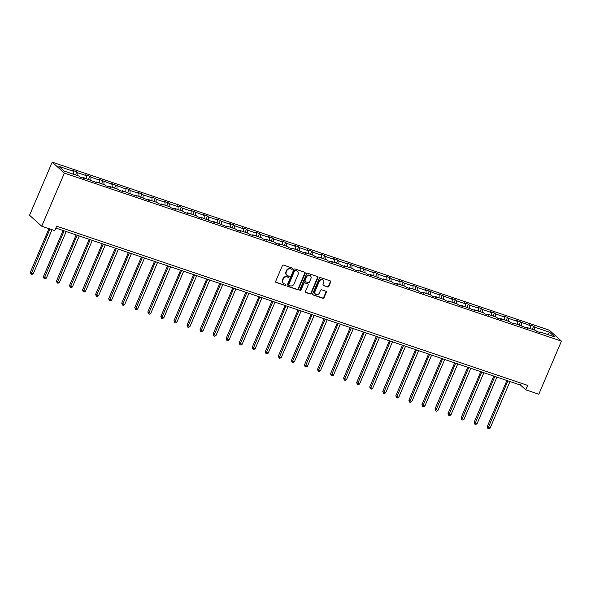 <?xml version="1.0" encoding="UTF-8"?>
<svg xmlns="http://www.w3.org/2000/svg" width="591" height="591" viewBox="0 0 591 591"><rect width="100%" height="100%" fill="white"/><g stroke="black" fill="none" stroke-linecap="round" stroke-linejoin="round"><path stroke-width="0.89" d="M292.589 268.853A0.672 0.598 132 0 0 292.272 268.048L283.547 265.1A0.96 0.85 132 0 0 282.358 265.691L275.687 281.323A0.96 0.85 132 0 0 276.137 282.468L284.862 285.423A0.672 0.598 132 0 0 285.387 284.205L284.256 283.82A3.066 2.726 132 0 1 282.808 280.156L283.37 278.849A3.066 2.726 132 0 1 287.182 276.957L288.312 277.342A0.672 0.598 132 0 0 289.021 276.233A0.672 0.598 132 0 0 288.829 276.123L287.699 275.746A3.066 2.726 132 0 1 286.258 272.074L286.812 270.774A3.066 2.726 132 0 1 290.624 268.883L291.755 269.267A0.672 0.598 132 0 0 292.589 268.853M286.834 275.243L286.509 274.948A3.066 2.726 132 0 1 285.926 271.779L286.487 270.479A3.066 2.726 132 0 1 290.299 268.587L291.429 268.964A0.672 0.598 132 0 0 292.264 268.048M275.724 282.143A0.96 0.85 132 0 0 275.812 282.173L284.537 285.128A0.672 0.598 132 0 0 285.379 284.205M283.392 283.318L283.059 283.023A3.066 2.726 132 0 1 282.483 279.861L283.037 278.553A3.066 2.726 132 0 1 286.849 276.662L287.98 277.046A0.672 0.598 132 0 0 288.822 276.123M327.628 287.004A0.96 0.85 132 0 0 328.818 286.413L330.687 282.025A0.96 0.85 132 0 0 330.236 280.88L320.544 277.6A0.96 0.85 132 0 0 319.354 278.191L312.683 293.83A0.96 0.85 132 0 0 313.134 294.975L322.826 298.256A0.96 0.85 132 0 0 324.023 297.657L326.276 292.36A0.96 0.85 132 0 0 325.826 291.215L321.681 289.812A0.96 0.85 132 0 0 320.492 290.403L319.369 293.033A2.563 2.283 132 0 1 314.973 291.548L319.369 281.257A2.563 2.283 132 0 1 323.757 282.742L323.026 284.456A0.96 0.85 132 0 0 323.476 285.601L327.296 286.709A0.96 0.85 132 0 0 328.485 286.118L330.362 281.73A0.96 0.85 132 0 0 330.325 280.91M64.375 173.111L41.725 226.213L54.778 230.623L56.662 226.198L527.637 385.384L525.746 389.809L538.8 394.219L561.45 341.118L64.375 173.111L52.2 162.156L549.275 330.162L561.45 341.118M305.148 273.389A0.96 0.85 132 0 0 304.697 272.244L295.005 268.971A0.96 0.85 132 0 0 293.816 269.562L287.145 285.194A0.96 0.85 132 0 0 287.595 286.347L297.288 289.62A0.96 0.85 132 0 0 298.477 289.029L305.148 273.389L304.816 273.094A0.96 0.85 132 0 0 304.779 272.281M307.778 273.286L317.47 276.566A0.96 0.85 132 0 1 317.921 277.711L311.25 293.343A0.96 0.85 132 0 1 310.061 293.934L305.909 292.53A0.96 0.85 132 0 1 305.458 291.385L308.162 285.047A0.96 0.85 132 0 0 307.712 283.902L304.963 282.971A0.96 0.85 132 0 0 303.767 283.562L300.952 290.166A0.672 0.598 132 0 1 299.807 289.775L306.581 273.877A0.96 0.85 132 0 1 307.778 273.286M539.406 332.327L539.93 331.883L541.031 332.881L536.85 331.462L535.749 330.472L526.877 327.473L527.985 328.47L513.83 323.063L514.931 324.053L510.742 322.642L509.641 321.652L500.776 318.652L501.877 319.642L497.696 318.231L496.588 317.241L487.723 314.242L488.823 315.232L484.642 313.821L483.541 312.824L474.669 309.832L475.77 310.822L461.615 305.414L462.716 306.411L458.535 304.993L457.434 304.003L448.562 301.004L449.67 302.001L445.481 300.583L444.38 299.593L435.515 296.593L436.616 297.583L432.435 296.172L431.327 295.182L422.462 292.183L423.562 293.173L419.381 291.762L418.28 290.772L409.408 287.773L410.509 288.763L406.327 287.352L405.227 286.354L396.354 283.362L397.455 284.352L393.274 282.941L392.173 281.944L383.3 278.945L384.409 279.942L370.254 274.534L371.355 275.532L367.174 274.113L366.065 273.123L357.2 270.124L358.301 271.114L354.12 269.703L353.012 268.713L344.147 265.714L345.247 266.704L341.066 265.293L339.965 264.303L331.093 261.303L332.194 262.293L328.012 260.882L326.912 259.885L318.039 256.893L319.147 257.883L314.959 256.472L313.858 255.475L304.993 252.483L306.094 253.473L291.939 248.065L293.04 249.062L288.859 247.644L287.751 246.654L278.886 243.655L279.986 244.644L275.805 243.233L274.704 242.244L265.832 239.244L266.933 240.234L262.751 238.823L261.65 237.833L252.778 234.834L253.879 235.824L249.698 234.413L248.597 233.415L239.724 230.424L240.833 231.413L236.644 230.002L235.543 229.005L226.678 226.013L227.779 227.003L213.624 221.595L214.725 222.593L200.571 217.185L201.671 218.182L197.49 216.764L196.389 215.774L187.517 212.775L188.618 213.765L184.436 212.354L183.336 211.364L174.463 208.364L175.571 209.354L171.383 207.943L170.282 206.953L161.417 203.954L162.518 204.944L158.336 203.533L157.228 202.536L148.363 199.544L149.464 200.534L135.309 195.126L136.41 196.123L122.256 190.716L123.356 191.713L119.175 190.295L118.074 189.305L109.202 186.305L110.31 187.295L106.121 185.884L105.021 184.894L96.156 181.895L97.256 182.885L83.102 177.485L84.203 178.475L80.021 177.064L78.913 176.066L64.109 171.065L58.908 166.389L73.72 171.39L72.612 170.4L76.8 171.811L77.901 172.801L86.766 175.8L85.665 174.81L89.847 176.221L90.955 177.219L99.82 180.211L98.719 179.221L112.874 184.628L111.773 183.631L125.927 189.039L124.827 188.041L129.008 189.46L130.109 190.45L138.981 193.449L137.873 192.459L142.062 193.87L143.162 194.86L152.027 197.859L150.927 196.869L155.115 198.28L156.216 199.27L165.081 202.27L163.98 201.28L168.162 202.691L169.27 203.688L178.135 206.68L177.034 205.69L181.215 207.101L182.316 208.098L191.189 211.098L190.088 210.1L204.242 215.508L203.141 214.511L207.323 215.929L208.424 216.919L217.296 219.918L216.188 218.929L220.377 220.34L221.477 221.33L230.342 224.329L229.242 223.339L233.423 224.75L234.531 225.74L243.396 228.739L242.295 227.749L246.477 229.16L247.577 230.158L256.45 233.15L255.349 232.16L259.53 233.571L260.631 234.568L269.503 237.56L268.403 236.57L272.584 237.988L273.685 238.978L282.557 241.978L281.449 240.98L285.638 242.399L286.738 243.389L295.603 246.388L294.503 245.398L298.684 246.809L299.792 247.799L308.657 250.798L307.556 249.808L311.738 251.219L312.846 252.209L321.711 255.209L320.61 254.219L324.791 255.63L325.892 256.627L334.765 259.619L333.664 258.629L337.845 260.04L338.946 261.037L347.818 264.029L346.71 263.039L360.865 268.447L359.764 267.45L373.918 272.857L372.818 271.86L376.999 273.278L378.107 274.268L386.972 277.268L385.871 276.278L390.053 277.689L391.153 278.679L400.026 281.678L398.925 280.688L403.106 282.099L404.207 283.089L413.079 286.088L411.979 285.098L416.16 286.509L417.261 287.507L426.133 290.499L425.025 289.509L439.179 294.916L438.079 293.919L452.233 299.327L451.132 298.329L455.314 299.748L456.415 300.738L465.287 303.737L464.186 302.747L468.368 304.158L469.468 305.148L478.341 308.147L477.24 307.157L481.421 308.568L482.522 309.558L491.394 312.558L490.286 311.568L494.475 312.979L495.576 313.976L504.441 316.968L503.34 315.978L507.521 317.389L508.629 318.386L517.494 321.386L516.394 320.388L530.548 325.796L529.447 324.799L533.629 326.217L534.729 327.207L549.541 332.216L554.742 336.892L539.93 331.883M530.43 328.677L530.548 325.796M521.565 325.678L521.683 322.797M526.352 327.916L526.877 327.473M517.376 324.267L517.494 321.386M508.511 321.268L508.629 318.386M513.298 323.506L513.83 323.063M504.322 319.849L504.441 316.968M495.457 316.857L495.576 313.976M500.245 319.096L500.776 318.652M491.276 315.439L491.394 312.558M482.404 312.44L482.522 309.558M487.191 314.678L487.723 314.242M478.222 311.029L478.341 308.147M469.35 308.029L469.468 305.148M474.145 310.268L474.669 309.832M465.169 306.618L465.287 303.737M456.296 303.619L456.415 300.738M461.091 305.857L461.615 305.414M452.115 302.208L452.233 299.327M443.25 299.209L443.368 296.327M448.037 301.447L448.562 301.004M439.061 297.798L439.179 294.916M430.196 294.798L430.314 291.917M434.983 297.037L435.515 296.593M426.015 293.38L426.133 290.499M417.143 290.388L417.261 287.507M421.93 292.626L422.462 292.183M412.961 288.969L413.079 286.088M404.089 285.978L404.207 283.089M408.876 288.209L409.408 287.773M399.908 284.559L400.026 281.678M391.035 281.56L391.153 278.679M395.83 283.798L396.354 283.362M386.854 280.149L386.972 277.268M377.989 277.149L378.107 274.268M382.776 279.388L383.3 278.945M373.8 275.738L373.918 272.857M364.935 272.739L365.053 269.858M369.722 274.978L370.254 274.534M360.754 271.328L360.865 268.447M351.881 268.329L352 265.448M356.668 270.567L357.2 270.124M347.7 266.91L347.818 264.029M338.828 263.918L338.946 261.037M343.615 266.157L344.147 265.714M334.646 262.5L334.765 259.619M325.774 259.508L325.892 256.627M330.568 261.739L331.093 261.303M321.593 258.09L321.711 255.209M312.728 255.09L312.846 252.209M317.515 257.329L318.039 256.893M308.539 253.679L308.657 250.798M299.674 250.68L299.792 247.799M304.461 252.918L304.993 252.483M295.485 249.269L295.603 246.388M286.62 246.27L286.738 243.389M291.407 248.508L291.939 248.065M282.439 244.859L282.557 241.978M273.567 241.859L273.685 238.978M278.354 244.098L278.886 243.655M269.385 240.448L269.503 237.56M260.513 237.449L260.631 234.568M265.307 239.687L265.832 239.244M256.331 236.031L256.45 233.15M247.459 233.039L247.577 230.158M252.254 235.277L252.778 234.834M243.278 231.62L243.396 228.739M234.413 228.621L234.531 225.74M239.2 230.859L239.724 230.424M230.224 227.21L230.342 224.329M221.359 224.211L221.477 221.33M226.146 226.449L226.678 226.013M217.178 222.8L217.296 219.918M208.305 219.8L208.424 216.919M213.092 222.039L213.624 221.595M204.124 218.389L204.242 215.508M195.252 215.39L195.37 212.509M200.039 217.628L200.571 217.185M191.07 213.979L191.189 211.098M182.198 210.98L182.316 208.098M186.992 213.218L187.517 212.775M178.017 209.561L178.135 206.68M169.152 206.569L169.27 203.688M173.939 208.808L174.463 208.364M164.963 205.151L165.081 202.27M156.098 202.152L156.216 199.27M160.885 204.39L161.417 203.954M151.917 200.741L152.027 197.859M143.044 197.741L143.162 194.86M147.831 199.98L148.363 199.544M138.863 196.33L138.981 193.449M129.99 193.331L130.109 190.45M134.778 195.569L135.309 195.126M125.809 191.92L125.927 189.039M116.937 188.921L117.055 186.039M121.731 191.159L122.256 190.716M112.755 187.51L112.874 184.628M103.89 184.51L104.009 181.629M108.678 186.749L109.202 186.305M99.702 183.092L99.82 180.211M90.837 180.1L90.955 177.219M95.624 182.338L96.156 181.895M86.648 178.681L86.766 175.8M77.783 175.69L77.901 172.801M82.57 177.921L83.102 177.485M73.602 174.271L73.72 171.39M41.725 226.213L29.55 215.257L52.2 162.156M55.872 228.06L520.531 385.11L525.746 389.809M521.328 383.249L520.531 385.11M534.611 330.088L534.729 327.207M549.541 332.216L547.384 334.403M75.478 174.906L76.8 171.811M88.532 179.317L89.847 176.221M101.586 183.727L102.9 180.639M114.632 188.145L115.954 185.049M127.686 192.555L129.008 189.46M140.739 196.966L142.062 193.87M153.793 201.376L155.115 198.28M166.847 205.786L168.162 202.691M179.9 210.197L181.215 207.101M192.947 214.614L194.269 211.519M206 219.025L207.323 215.929M219.054 223.435L220.377 220.34M232.108 227.845L233.423 224.75M245.162 232.256L246.477 229.16M258.208 236.666L259.53 233.571M271.262 241.076L272.584 237.988M284.315 245.494L285.638 242.399M297.369 249.904L298.684 246.809M310.423 254.315L311.738 251.219M323.469 258.725L324.791 255.63M336.523 263.135L337.845 260.04M349.577 267.546L350.899 264.458M362.63 271.963L363.953 268.868M375.684 276.374L376.999 273.278M388.738 280.784L390.053 277.689M401.784 285.194L403.106 282.099M414.838 289.605L416.16 286.509M427.891 294.015L429.214 290.927M440.945 298.433L442.26 295.337M453.999 302.843L455.314 299.748M467.045 307.254L468.368 304.158M480.099 311.664L481.421 308.568M493.153 316.074L494.475 312.979M506.206 320.485L507.521 317.389M519.26 324.902L520.575 321.807M532.306 329.313L533.629 326.217M287.182 286.014A0.96 0.85 132 0 0 287.263 286.044L296.955 289.324A0.96 0.85 132 0 0 298.152 288.733L304.816 273.094M295.389 270.493A0.672 0.598 132 0 0 294.554 270.907L288.704 284.633A0.672 0.598 132 0 0 289.021 285.431L290.211 285.837A3.066 2.726 132 0 0 294.022 283.946L298.027 274.564A3.066 2.726 132 0 0 296.579 270.892L295.064 270.198A0.672 0.598 132 0 0 294.229 270.612L294.554 270.907M288.829 285.32L288.497 285.025A0.672 0.598 132 0 1 288.371 284.337L294.229 270.612M297.443 271.395L297.118 271.099A3.066 2.726 132 0 0 296.254 270.597L296.579 270.892M295.064 270.198L296.254 270.597M305.495 292.205A0.96 0.85 132 0 0 305.584 292.235L309.728 293.638A0.96 0.85 132 0 0 310.918 293.047L317.589 277.415A0.96 0.85 132 0 0 317.552 276.595M307.985 284.057L307.652 283.761A0.96 0.85 132 0 0 307.386 283.606L304.631 282.675A0.96 0.85 132 0 0 303.442 283.266L300.627 289.863L300.952 290.166M299.8 290.284A0.672 0.598 132 0 0 300.627 289.863M310.969 278.464A2.563 2.283 132 0 0 306.574 276.98L305.03 280.607A0.96 0.85 132 0 0 305.481 281.752L308.229 282.683A0.96 0.85 132 0 0 309.425 282.092L310.969 278.464M310.489 275.82L310.157 275.524A2.563 2.283 132 0 0 306.249 276.684L306.574 276.98M305.207 281.597L304.882 281.301A0.96 0.85 132 0 1 304.697 280.311L306.249 276.684M323.063 285.268A0.96 0.85 132 0 0 323.151 285.305L327.296 286.709M323.277 280.097L322.945 279.794A2.563 2.283 132 0 0 319.037 280.961L319.369 281.257M315.461 294.192L315.129 293.897A2.563 2.283 132 0 1 314.648 291.252L319.037 280.961M312.728 294.65A0.96 0.85 132 0 0 312.809 294.68L322.501 297.953A0.96 0.85 132 0 0 323.691 297.362L325.951 292.065A0.96 0.85 132 0 0 325.914 291.252M48.964 228.658L30.355 272.274L33.273 273.722L52.045 229.7M49.954 228.99L31.072 274.158L30.355 272.274M33.273 273.722L31.907 274.438L31.072 274.158M63.104 230.505L43.409 276.684L44.229 277.43L46.327 278.132L66.192 231.554M64.101 230.845L44.126 278.568L43.409 276.684M46.327 278.132L44.96 278.849L44.126 278.568M76.158 234.923L56.463 281.102L57.283 281.841L59.373 282.542L79.246 235.964M77.155 235.255L57.172 282.978L56.463 281.102M59.373 282.542L58.014 283.259L57.172 282.978M89.211 239.333L69.516 285.512L72.427 286.96L92.299 240.374M90.209 239.665L70.226 287.389L69.516 285.512M72.427 286.96L71.06 287.677L70.226 287.389M102.265 243.743L82.563 289.922L85.481 291.37L105.353 244.785M103.255 244.076L83.279 291.799L82.563 289.922M85.481 291.37L84.114 292.087L83.279 291.799M115.319 248.154L95.616 294.333L98.534 295.781L118.399 249.195M116.309 248.493L96.333 296.217L95.616 294.333M98.534 295.781L97.168 296.497L96.333 296.217M128.365 252.564L108.67 298.743L111.588 300.191L131.453 253.605M129.363 252.904L109.387 300.627L108.67 298.743M111.588 300.191L110.221 300.908L109.387 300.627M141.419 256.974L121.724 303.153L122.544 303.9L124.635 304.601L144.507 258.023M142.416 257.314L122.433 305.037L121.724 303.153M124.635 304.601L123.275 305.318L122.433 305.037M154.473 261.392L134.778 307.571L135.598 308.31L137.688 309.012L157.561 262.434M155.47 261.724L135.487 309.448L134.778 307.571M137.688 309.012L136.322 309.728L135.487 309.448M167.526 265.802L147.831 311.982L150.742 313.429L170.614 266.844M168.524 266.135L148.54 313.858L147.831 311.982M150.742 313.429L149.375 314.146L148.54 313.858M180.58 270.213L160.878 316.392L163.796 317.84L183.661 271.254M181.57 270.545L161.594 318.268L160.878 316.392M163.796 317.84L162.429 318.556L161.594 318.268M193.626 274.623L173.931 320.802L176.849 322.25L196.714 275.665M194.624 274.963L174.648 322.686L173.931 320.802M176.849 322.25L175.483 322.967L174.648 322.686M206.68 279.033L186.985 325.213L189.896 326.66L209.768 280.075M207.677 279.373L187.694 327.096L186.985 325.213M189.896 326.66L188.536 327.377L187.694 327.096M219.734 283.444L200.039 329.623L200.859 330.369L202.949 331.071L222.822 284.493M220.731 283.783L200.748 331.507L200.039 329.623M202.949 331.071L201.59 331.787L200.748 331.507M232.788 287.854L213.092 334.033L213.912 334.779L216.003 335.481L235.875 288.903M233.785 288.194L213.802 335.917L213.092 334.033M216.003 335.481L214.636 336.198L213.802 335.917M245.841 292.272L226.139 338.451L229.057 339.899L248.929 293.313M246.831 292.604L226.855 340.327L226.139 338.451M229.057 339.899L227.69 340.615L226.855 340.327M258.895 296.682L239.192 342.861L242.111 344.309L261.976 297.724M259.885 297.014L239.909 344.738L239.192 342.861M242.111 344.309L240.744 345.026L239.909 344.738M271.941 301.092L252.246 347.272L255.164 348.72L275.029 302.134M272.939 301.425L252.963 349.155L252.246 347.272M255.164 348.72L253.798 349.436L252.963 349.155M284.995 305.503L265.3 351.682L268.211 353.13L288.083 306.544M285.992 305.843L266.009 353.566L265.3 351.682M268.211 353.13L266.851 353.846L266.009 353.566M298.049 309.913L278.354 356.092L279.174 356.838L281.264 357.54L301.137 310.962M299.046 310.253L279.063 357.976L278.354 356.092M281.264 357.54L279.898 358.257L279.063 357.976M311.102 314.323L291.4 360.503L292.227 361.249L294.318 361.951L314.19 315.372M312.092 314.663L292.117 362.386L291.4 360.503M294.318 361.951L292.951 362.667L292.117 362.386M324.156 318.741L304.454 364.92L307.372 366.368L327.237 319.783M325.146 319.074L305.17 366.797L304.454 364.92M307.372 366.368L306.005 367.077L305.17 366.797M337.202 323.151L317.507 369.331L320.425 370.779L340.29 324.193M338.2 323.484L318.224 371.207L317.507 369.331M320.425 370.779L319.059 371.495L318.224 371.207M350.256 327.562L330.561 373.741L333.472 375.189L353.344 328.603M351.253 327.894L331.27 375.625L330.561 373.741M333.472 375.189L332.112 375.906L331.27 375.625M363.31 331.972L343.615 378.151L346.525 379.599L366.398 333.014M364.307 332.312L344.324 380.035L343.615 378.151M346.525 379.599L345.159 380.316L344.324 380.035M376.364 336.382L356.668 382.562L359.579 384.01L379.452 337.424M377.361 336.722L357.378 384.445L356.668 382.562M359.579 384.01L358.212 384.726L357.378 384.445M389.417 340.793L369.715 386.972L370.542 387.718L372.633 388.42L392.498 341.842M390.407 341.133L370.431 388.856L369.715 386.972M372.633 388.42L371.266 389.137L370.431 388.856M402.464 345.21L382.769 391.39L383.596 392.128L385.687 392.83L405.552 346.252M403.461 345.543L383.485 393.266L382.769 391.39M385.687 392.83L384.32 393.547L383.485 393.266M415.517 349.621L395.822 395.8L398.733 397.248L418.605 350.662M416.515 349.953L396.531 397.677L395.822 395.8M398.733 397.248L397.374 397.965L396.531 397.677M428.571 354.031L408.876 400.21L411.787 401.658L431.659 355.073M429.568 354.364L409.585 402.087L408.876 400.21M411.787 401.658L410.427 402.375L409.585 402.087M441.625 358.442L421.93 404.621L424.84 406.069L444.713 359.483M442.622 358.781L422.639 406.505L421.93 404.621M424.84 406.069L423.474 406.785L422.639 406.505M454.678 362.852L434.976 409.031L437.894 410.479L457.766 363.893M455.668 363.192L435.693 410.915L434.976 409.031M437.894 410.479L436.527 411.196L435.693 410.915M467.732 367.262L448.03 413.441L448.857 414.188L450.948 414.889L470.813 368.311M468.722 367.602L448.746 415.325L448.03 413.441M450.948 414.889L449.581 415.606L448.746 415.325M480.778 371.68L461.083 417.859L461.903 418.598L464.001 419.3L483.866 372.722M481.776 372.012L461.8 419.736L461.083 417.859M464.001 419.3L462.635 420.016L461.8 419.736M493.832 376.09L474.137 422.27L477.048 423.717L496.92 377.132M494.83 376.423L474.846 424.146L474.137 422.27M477.048 423.717L475.689 424.434L474.846 424.146M506.886 380.501L487.191 426.68L490.102 428.128L509.974 381.542M507.883 380.833L487.9 428.556L487.191 426.68M490.102 428.128L488.735 428.844L487.9 428.556"/></g></svg>
